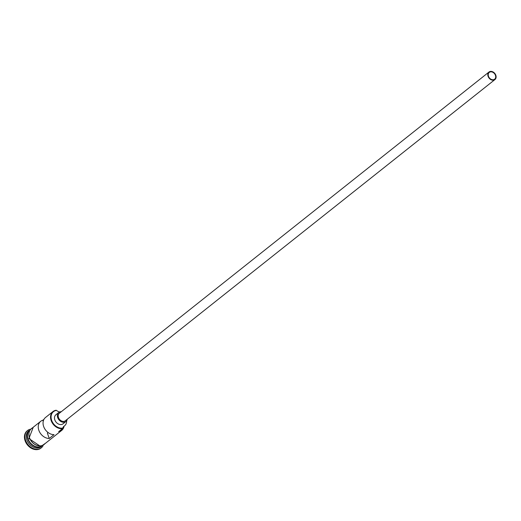 <?xml version="1.0" encoding="UTF-8"?>
<svg xmlns="http://www.w3.org/2000/svg" width="521" height="521" viewBox="0 0 521 521"><rect width="100%" height="100%" fill="white"/><g stroke="black" fill="none" stroke-linecap="round" stroke-linejoin="round"><path stroke-width="0.78" d="M56.594 410.424A9.704 7.463 51.5 0 0 56.379 410.45A9.704 7.463 51.5 0 0 51.664 420.395A9.704 7.463 51.5 0 0 62.566 428.125A9.704 7.463 51.5 0 0 62.781 428.093L62.494 428.627A10.088 7.763 -128.5 0 1 52.015 422.498A10.088 7.763 -128.5 0 1 53.005 411.544A10.088 7.763 -128.5 0 1 56.066 410.255L56.594 410.424A5.764 4.435 51.5 0 0 59.316 411.909A8.264 6.356 51.5 0 1 59.622 411.987M493.341 79.733A4.324 3.328 51.5 0 0 494.65 79.185A4.324 3.328 51.5 0 0 495.074 74.49A4.324 3.328 51.5 0 0 490.587 71.859A4.324 3.328 51.5 0 0 489.271 72.412A4.324 3.328 51.5 0 0 488.848 77.108A4.324 3.328 51.5 0 0 493.341 79.733M490.43 71.423A4.806 3.693 51.5 0 0 488.978 72.035A4.806 3.693 51.5 0 0 488.503 77.251A4.806 3.693 51.5 0 0 493.491 80.175A4.806 3.693 51.5 0 0 494.95 79.557A4.806 3.693 51.5 0 0 495.419 74.34A4.806 3.693 51.5 0 0 490.43 71.423M488.978 72.035L59.368 413.238A4.806 3.693 51.5 0 0 58.899 418.454A4.806 3.693 51.5 0 0 63.888 421.372A4.806 3.693 51.5 0 0 65.34 420.76L494.95 79.557M61.289 411.714A5.764 4.435 51.5 0 0 60.521 411.746A5.764 4.435 51.5 0 0 58.769 412.482A5.764 4.435 51.5 0 0 58.209 418.747A5.764 4.435 51.5 0 0 64.194 422.244A5.764 4.435 51.5 0 0 65.939 421.509A5.764 4.435 51.5 0 0 67.261 419.236M58.769 412.482L55.89 414.775A5.764 4.435 51.5 0 0 55.324 421.033A5.764 4.435 51.5 0 0 61.309 424.537A5.764 4.435 51.5 0 0 63.054 423.801L65.939 421.509M41.387 446.432A10.088 7.763 -128.5 0 1 39.14 447.174A10.088 7.763 -128.5 0 1 28.981 441.587A10.088 7.763 -128.5 0 1 28.942 430.756M41.061 446.497A10.088 7.763 -128.5 0 1 39.433 446.946A10.088 7.763 -128.5 0 1 29.508 441.723A10.088 7.763 -128.5 0 1 28.798 431.056M41.576 446.386L41.237 446.653A10.088 7.763 -128.5 0 1 38.183 447.936A10.088 7.763 -128.5 0 1 27.704 441.808A10.088 7.763 -128.5 0 1 28.694 430.854L29.026 430.587M43.022 445.826A11.045 8.499 -128.5 0 1 41.354 447.786A11.045 8.499 -128.5 0 1 38.007 449.193A11.045 8.499 -128.5 0 1 26.532 442.479A11.045 8.499 -128.5 0 1 27.613 430.483A11.045 8.499 -128.5 0 1 29.899 429.304M43.959 419.34L42.852 420.219A10.088 7.763 51.5 0 0 40.703 421.313A10.088 7.763 51.5 0 0 39.453 431.759A10.088 7.763 51.5 0 0 49.248 438.467L54.054 434.651A10.088 7.763 -128.5 0 1 44.259 427.943A10.088 7.763 -128.5 0 1 45.509 417.497L53.005 411.544M64.063 426.191A10.088 7.763 -128.5 0 1 61.712 430.392L43.927 444.517A10.088 7.763 -128.5 0 1 40.872 445.8A10.088 7.763 -128.5 0 1 30.394 439.672A10.088 7.763 -128.5 0 1 31.384 428.718L40.703 421.313M62.494 428.627L58.652 431.681A10.088 7.763 -128.5 0 0 61.712 430.392M41.113 447.969A11.045 8.499 -128.5 0 1 40.872 448.164A11.045 8.499 -128.5 0 1 37.525 449.577A11.045 8.499 -128.5 0 1 26.05 442.863A11.045 8.499 -128.5 0 1 27.131 430.867A11.045 8.499 -128.5 0 1 27.379 430.678M42.852 420.219L43.23 421.3M59.479 431.023A9.704 7.463 51.5 0 0 63.829 426.373M66.616 420.792A8.264 6.356 51.5 0 1 64.611 425.755A8.264 6.356 51.5 0 1 64.259 426.015A5.764 4.435 51.5 0 0 64.011 426.191A5.764 4.435 51.5 0 0 62.781 428.093M48.114 432.554L47.378 433.133L49.248 438.467M27.535 434.468A9.892 7.613 51.5 0 0 37.453 446.959M32.224 428.047A10.186 7.835 51.5 0 0 30.003 439.086A10.186 7.835 51.5 0 0 40.905 445.885A10.186 7.835 51.5 0 0 44.767 443.846M64.259 426.015L63.783 426.393M27.613 430.483L27.131 430.867M33.259 427.227L28.915 438.526L40.729 446.556L45.802 443.026M41.354 447.786L40.872 448.164M64.611 425.755L63.66 426.51"/></g></svg>
